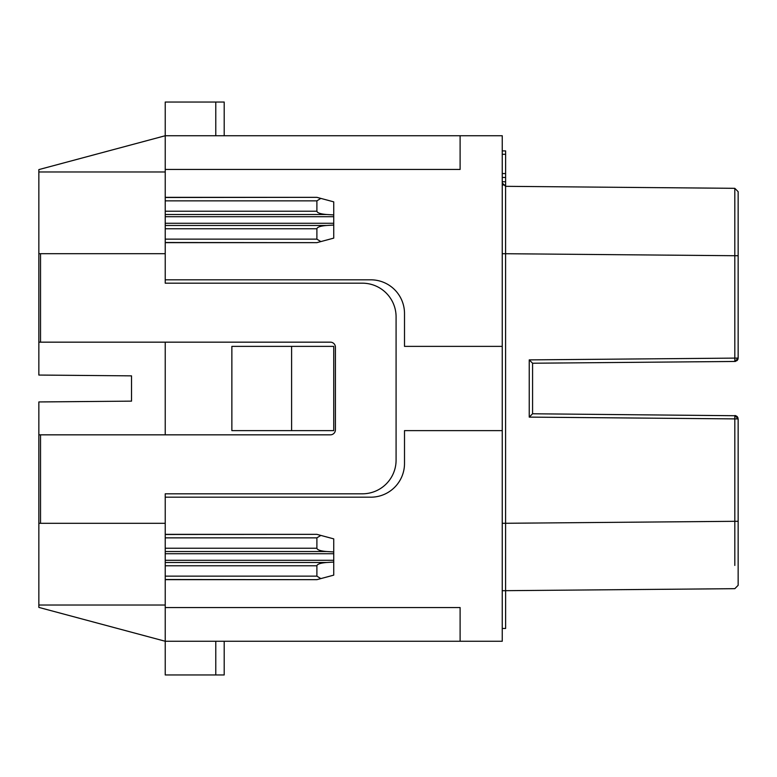 <?xml version="1.0" encoding="UTF-8"?>
<svg xmlns="http://www.w3.org/2000/svg" width="777" height="777" viewBox="0 0 777 777"><rect width="100%" height="100%" fill="white"/><g stroke="black" fill="none" stroke-linecap="round" stroke-linejoin="round"><path stroke-width="1.17" d="M316.89 197.339L165.229 197.339L165.229 169.444L460.11 169.444L460.11 135.742L502.243 135.742L502.243 346.377L404.506 346.377L404.506 313.519A33.702 33.702 0 0 0 370.804 279.817L165.229 279.817L165.229 242.511L316.89 242.647L333.731 238.131L333.731 201.855L316.89 197.339L165.229 197.484L165.229 200.855L316.89 200.855L320.833 198.397M215.783 135.742L215.783 102.04L165.229 102.04L165.229 169.444M502.243 628.476L505.613 628.476L505.613 590.705L502.243 590.705M505.613 186.325L505.613 150.903L502.243 150.903M502.923 184.984L505.613 184.984M165.229 242.511L165.229 214.51L326.738 214.51C320.61 214.025 317.317 212.927 316.89 211.218L316.89 200.855M320.833 241.589L316.89 239.141L316.89 228.768C317.317 227.059 320.61 225.961 326.738 225.476L165.229 225.476M326.738 214.51L333.731 214.928M735.702 361.334L734.809 361.46L737.169 360.46L736.742 360.023L734.819 360.47L734.809 361.46L532.575 363.228L529.234 359.887L529.234 417.113L532.575 413.772L532.575 363.228M165.229 579.516L165.229 560.295L333.731 560.295L333.731 575.145L316.89 579.661L165.229 579.516L165.229 607.556L460.11 607.556L460.11 641.258L502.243 641.258L502.243 430.623L404.506 430.623L404.506 463.48A33.702 33.702 0 0 1 370.804 497.183L165.229 497.183L165.229 493.813L362.383 493.813A33.702 33.702 0 0 0 396.085 460.11L396.085 316.89A33.702 33.702 0 0 0 362.383 283.187L165.229 283.187L165.229 279.817M460.11 641.258L165.229 641.258L165.229 674.96L224.203 674.96L224.203 641.258M505.574 219.998L505.584 186.325L734.809 188.325L734.809 255.72L738.15 255.72L738.15 191.696L734.809 188.325L734.819 211.567M291.608 346.377L291.608 430.623L333.731 430.623L333.731 346.377L231.867 346.377L231.867 430.623L291.608 430.623M224.203 135.742L224.203 102.04L215.783 102.04M738.15 521.28L505.584 523.28L505.584 590.675L734.809 588.675L738.15 585.304L738.15 418.91L737.169 416.54L734.809 415.54L734.819 416.53L736.742 416.977L736.994 416.375L734.809 415.54L735.702 415.666M736.742 416.977L737.169 418.91L738.15 418.91L737.169 416.54L737.975 417.841M502.243 173.562L505.613 173.562M333.731 225.058L326.738 225.476M320.833 578.603L316.89 576.145L316.89 565.782C317.317 564.073 320.61 562.975 326.738 562.49L165.229 562.49M460.11 135.742L165.229 135.742L38.85 169.6L38.85 171.97L165.229 171.97M505.584 186.325L502.243 182.954L505.584 186.325L505.584 253.72L734.809 255.72L734.819 360.47M165.229 214.51L165.229 200.855M333.731 560.295L333.731 538.869L316.89 534.353L165.229 534.489L165.229 537.859L316.89 537.859L320.833 535.411M316.89 534.353L165.229 534.353L165.229 497.183M502.243 154.273L505.613 154.273M734.819 416.53L734.819 565.433M215.783 641.258L215.783 674.96M735.916 415.734L532.575 413.772M502.243 346.377L502.243 430.623M165.229 607.556L165.229 641.258L38.85 607.4L38.85 605.03L165.229 605.03M736.994 360.625L738.15 358.09L738.15 255.72M736.742 360.023L737.169 358.09L529.234 359.887M502.243 181.75L505.613 181.75M505.584 590.675L505.574 557.002M502.243 177.467L505.613 177.467M737.169 358.09L738.15 358.09L737.975 359.159M316.89 537.859L316.89 548.232C317.317 549.941 320.61 551.039 326.738 551.524L333.731 551.942M165.229 560.295L165.229 537.859M333.731 562.072L326.738 562.49M38.85 342.162L330.361 342.162A5.05 5.05 0 0 1 335.421 347.212L335.421 429.788A5.05 5.05 0 0 1 330.361 434.838L38.85 434.838L38.85 401.942L131.527 401.136L131.527 375.864L38.85 375.058L38.85 171.97M40.53 434.838L40.53 523.309L165.229 523.309M165.229 253.69L38.85 253.69M165.229 342.162L165.229 434.838M40.53 523.309L38.85 523.309L38.85 605.03M38.85 434.838L38.85 523.309M316.89 228.768L165.229 228.768M165.229 242.647L316.89 242.647M316.89 239.141L165.229 239.141M738.15 191.696L734.809 188.325M316.89 565.782L165.229 565.782M165.229 211.218L316.89 211.218M165.229 579.661L316.89 579.661M165.229 216.705L333.731 216.705M165.229 223.281L333.731 223.281M737.169 418.91L529.234 417.113M502.243 523.28L505.584 523.28L505.584 253.72L502.243 253.72M316.89 576.145L165.229 576.145M165.229 548.232L316.89 548.232M165.229 551.524L326.738 551.524M165.229 553.719L333.731 553.719M40.53 342.162L40.53 253.69M737.169 360.46L737.829 359.518"/></g></svg>
